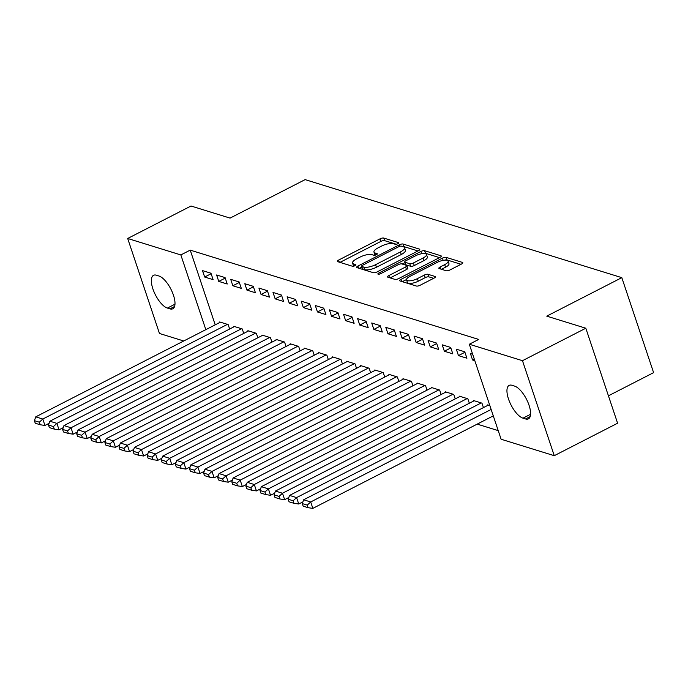 <?xml version="1.0" encoding="UTF-8"?>
<svg xmlns="http://www.w3.org/2000/svg" width="688" height="688" viewBox="0 0 688 688"><rect width="100%" height="100%" fill="white"/><g stroke="black" fill="none" stroke-linecap="round" stroke-linejoin="round"><path stroke-width="1.03" d="M397.819 243.741A1.969 0.654 -18.5 0 0 398.722 242.821A1.969 0.654 -18.5 0 0 398.464 242.615L383.758 238.065A2.812 0.929 -18.5 0 0 380.068 238.822L338.634 260.064A2.812 0.929 -18.5 0 0 337.344 261.388A2.812 0.929 -18.5 0 0 337.713 261.672L352.419 266.23A1.969 0.654 -18.5 0 0 354.999 265.697A1.969 0.654 -18.5 0 0 355.894 264.777A1.969 0.654 -18.5 0 0 355.636 264.57L353.735 263.986A9.013 2.976 -18.5 0 1 352.557 263.065A9.013 2.976 -18.5 0 1 356.676 258.834L360.125 257.063A9.013 2.976 -18.5 0 1 371.924 254.663L373.825 255.248A1.969 0.654 -18.5 0 0 376.405 254.723A1.969 0.654 -18.5 0 0 377.308 253.795A1.969 0.654 -18.5 0 0 377.05 253.597L375.149 253.003A9.013 2.976 -18.5 0 1 373.971 252.092A9.013 2.976 -18.5 0 1 378.09 247.861L381.539 246.089A9.013 2.976 -18.5 0 1 393.338 243.681L395.239 244.274A1.969 0.654 -18.5 0 0 397.819 243.741M446.211 270.745A2.812 0.929 -18.5 0 0 449.892 269.997L461.519 264.029A2.812 0.929 -18.5 0 0 462.809 262.713A2.812 0.929 -18.5 0 0 462.439 262.42L446.108 257.364A2.812 0.929 -18.5 0 0 442.418 258.12L400.975 279.371A2.812 0.929 -18.5 0 0 399.694 280.687A2.812 0.929 -18.5 0 0 400.063 280.979L416.395 286.036A2.812 0.929 -18.5 0 0 420.076 285.279L434.119 278.081A2.812 0.929 -18.5 0 0 435.409 276.757A2.812 0.929 -18.5 0 0 435.04 276.473L428.048 274.306A2.812 0.929 -18.5 0 0 424.367 275.062L417.401 278.631A7.534 2.485 -18.5 0 1 406.556 279.87A7.534 2.485 -18.5 0 1 409.996 276.335L437.276 262.352A7.534 2.485 -18.5 0 1 448.129 261.105A7.534 2.485 -18.5 0 1 444.68 264.639L440.139 266.97A2.812 0.929 -18.5 0 0 438.849 268.294A2.812 0.929 -18.5 0 0 439.219 268.578L446.211 270.745M469.319 344.241L522.476 360.693L554.261 455.688L501.105 439.236L469.319 344.241L478.702 339.433L190.223 250.122L180.841 254.938L205.832 329.647M183.722 340.981L159.461 333.474L127.684 238.478L191.015 206.013L230.067 218.105L305.128 179.62L621.814 277.651L546.754 316.136L585.815 328.228L522.476 360.693M127.684 238.478L180.841 254.938M418.476 250.707A2.812 0.929 -18.5 0 0 419.766 249.383A2.812 0.929 -18.5 0 0 419.396 249.099L403.065 244.042A2.812 0.929 -18.5 0 0 399.375 244.799L357.932 266.041A2.812 0.929 -18.5 0 0 356.651 267.365A2.812 0.929 -18.5 0 0 357.02 267.649L373.352 272.706A2.812 0.929 -18.5 0 0 377.033 271.958L418.476 250.707M424.591 250.707L440.922 255.764A2.812 0.929 -18.5 0 1 441.283 256.048A2.812 0.929 -18.5 0 1 440.002 257.372L398.558 278.614A2.812 0.929 -18.5 0 1 394.869 279.371L387.877 277.204A2.812 0.929 -18.5 0 1 387.516 276.92A2.812 0.929 -18.5 0 1 388.797 275.596L405.61 266.978A2.812 0.929 -18.5 0 0 406.892 265.654A2.812 0.929 -18.5 0 0 406.522 265.37L401.887 263.934A2.812 0.929 -18.5 0 0 398.206 264.691L380.705 273.661A1.969 0.654 -18.5 0 1 377.867 273.987A1.969 0.654 -18.5 0 1 378.77 273.059L420.901 251.455A2.812 0.929 -18.5 0 1 424.591 250.707L425.451 253.27L439.503 257.622M608.424 395.806L653.6 372.647L621.814 277.651M456.307 349.186L458.457 355.601L466.92 358.224L464.77 351.8L456.307 349.186M483.44 407.606L481.953 403.151L473.49 400.528L473.654 401.027M428.108 340.457L430.258 346.872L438.72 349.487L436.57 343.071L428.108 340.457M455.241 398.877L453.753 394.422L445.291 391.799L445.454 392.298M399.909 331.719L402.059 338.143L410.521 340.758L408.371 334.342L399.909 331.719M427.042 390.139L425.554 385.693L417.091 383.07L417.255 383.569M371.709 322.99L373.859 329.414L382.322 332.029L380.172 325.613L371.709 322.99M398.842 381.41L397.354 376.964L388.892 374.341L389.055 374.84M343.51 314.261L345.66 320.685L354.122 323.3L351.972 316.884L343.51 314.261M370.643 372.681L369.155 368.226L360.693 365.612L360.856 366.102M315.31 305.532L317.46 311.956L325.923 314.571L323.773 308.155L315.31 305.532M342.443 363.952L340.956 359.497L332.493 356.883L332.657 357.373M287.111 296.803L289.261 303.227L297.715 305.842L295.573 299.426L287.111 296.803M314.244 355.223L312.748 350.768L304.294 348.154L304.457 348.644M258.912 288.074L261.062 294.49L269.515 297.113L267.374 290.697L258.912 288.074M286.045 346.494L284.548 342.039L276.094 339.425L276.258 339.915M230.712 279.345L232.862 285.761L241.316 288.384L239.175 281.968L230.712 279.345M257.845 337.765L256.349 333.31L247.895 330.696L248.058 331.186M202.513 270.616L204.663 277.032L213.117 279.655L210.975 273.231L202.513 270.616M229.646 329.036L228.149 324.581L219.696 321.967L219.859 322.457M190.223 250.122L215.215 324.839M477.205 424.118L498.224 430.628M243.741 333.396L242.253 328.95L233.791 326.327L233.954 326.826M216.608 274.976L218.758 281.401L227.221 284.015L225.071 277.599L216.608 274.976M271.941 342.125L270.453 337.679L261.99 335.056L262.154 335.555M244.808 283.714L246.958 290.13L255.42 292.744L253.27 286.328L244.808 283.714M300.14 350.863L298.652 346.408L290.19 343.785L290.353 344.284M273.007 292.443L275.157 298.859L283.619 301.473L281.469 295.057L273.007 292.443M328.339 359.592L326.852 355.137L318.389 352.514L318.561 353.013M301.215 301.172L303.356 307.588L311.819 310.211L309.669 303.786L301.215 301.172M356.539 368.321L355.051 363.866L346.589 361.243L346.761 361.742M329.414 309.901L331.556 316.317L340.018 318.94L337.868 312.515L329.414 309.901M384.738 377.05L383.25 372.595L374.788 369.972L374.96 370.471M357.614 318.63L359.755 325.046L368.218 327.669L366.068 321.244L357.614 318.63M412.938 385.779L411.45 381.324L402.987 378.71L403.159 379.2M385.813 327.359L387.955 333.775L396.417 336.398L394.267 329.973L385.813 327.359M441.137 394.508L439.649 390.053L431.195 387.439L431.359 387.929M414.013 336.088L416.163 342.504L424.616 345.127L422.475 338.711L414.013 336.088M469.345 403.237L467.849 398.782L459.395 396.168L459.558 396.658M442.212 344.817L444.362 351.233L452.816 353.856L450.674 347.44L442.212 344.817M489.856 405.593L487.594 404.897L487.758 405.387M472.673 354.251L470.411 353.546L472.561 359.97L474.823 360.667M514.547 386.088A18.361 7.241 62.9 0 1 527.911 402.256A18.361 7.241 62.9 0 1 528.418 418.854A18.361 7.241 62.9 0 1 525.537 418.949L523 418.166A18.361 7.241 62.9 0 1 509.636 401.99A18.361 7.241 62.9 0 1 509.129 385.392A18.361 7.241 62.9 0 1 512.01 385.297L514.547 386.088M585.815 328.228L617.6 423.215L554.261 455.688M167.399 308.078A18.361 7.241 62.9 0 1 154.035 291.91A18.361 7.241 62.9 0 1 153.527 275.312A18.361 7.241 62.9 0 1 156.408 275.217L158.945 276.008A18.361 7.241 62.9 0 1 172.31 292.176A18.361 7.241 62.9 0 1 172.817 308.774A18.361 7.241 62.9 0 1 169.936 308.869L167.399 308.078L174.984 304.191M204.663 277.032L211.13 273.712M218.758 281.401L225.234 278.081M232.862 285.761L239.329 282.441M246.958 290.13L253.433 286.81M261.062 294.49L267.529 291.179M275.157 298.859L281.633 295.539M289.261 303.227L295.728 299.908M303.356 307.588L309.832 304.268M317.46 311.956L323.928 308.637M331.556 316.317L338.032 312.997M345.66 320.685L352.136 317.366M359.755 325.046L366.231 321.726M373.859 329.414L380.335 326.095M387.955 333.775L394.43 330.455M402.059 338.143L408.534 334.824M416.163 342.504L422.63 339.184M430.258 346.872L436.734 343.553M444.362 351.233L450.829 347.922M458.457 355.601L464.933 352.282M472.561 359.97L474.29 359.076M373.971 252.092L374.831 254.655A9.013 2.976 -18.5 0 0 375.201 255.171M352.557 263.065L353.417 265.637A9.013 2.976 -18.5 0 0 353.787 266.144M396.322 244.257L384.618 240.637A2.812 0.929 -18.5 0 0 380.928 241.385L339.984 262.377M361.776 267.082L359.291 268.354M417.986 250.965L403.925 246.614A2.812 0.929 -18.5 0 0 402.704 246.579M401.362 246.166A1.969 0.654 -18.5 0 0 398.782 246.691L362.404 265.344A1.969 0.654 -18.5 0 0 361.51 266.273A1.969 0.654 -18.5 0 0 361.768 266.471L363.771 267.09A9.013 2.976 -18.5 0 0 375.571 264.682L400.433 251.937A9.013 2.976 -18.5 0 0 404.553 247.706A9.013 2.976 -18.5 0 0 403.374 246.786L401.362 246.166M361.51 266.273L362.361 268.836A1.969 0.654 -18.5 0 0 362.619 269.034L361.768 266.471M404.553 247.706L405.404 250.277A9.013 2.976 -18.5 0 1 401.293 254.5L376.422 267.254A9.013 2.976 -18.5 0 1 364.631 269.662L362.619 269.034M390.156 277.909L406.47 269.55A2.812 0.929 -18.5 0 0 407.752 268.225L406.892 265.654M402.222 264.037L404.957 262.635M423.051 258.034A7.534 2.485 -18.5 0 0 426.491 254.5A7.534 2.485 -18.5 0 0 415.647 255.747L406.032 260.675A2.812 0.929 -18.5 0 0 404.742 261.999A2.812 0.929 -18.5 0 0 405.112 262.283L409.747 263.719A2.812 0.929 -18.5 0 0 413.436 262.971L423.051 258.034L423.911 260.606A7.534 2.485 -18.5 0 0 427.351 257.071L426.491 254.5M404.742 261.999L405.602 264.562A2.812 0.929 -18.5 0 0 405.972 264.854L405.112 262.283M423.911 260.606L414.296 265.534A2.812 0.929 -18.5 0 1 410.607 266.282L405.972 264.854M425.451 253.27A2.812 0.929 -18.5 0 0 422.802 253.588M448.129 261.105L448.98 263.676A7.534 2.485 -18.5 0 1 445.54 267.211L441.49 269.283M406.556 279.87L407.416 282.441A7.534 2.485 -18.5 0 0 418.261 281.194L417.401 278.631M433.629 278.33L428.908 276.877A2.812 0.929 -18.5 0 0 425.227 277.625L418.261 281.194M406.513 279.534L402.334 281.684M461.029 264.287L446.968 259.935A2.812 0.929 -18.5 0 0 444.525 260.184M227.444 324.366L42.794 419.035L35.75 416.851L220.401 322.182M39.336 422.191L34.4 420.669L35.26 423.232L40.196 424.763L39.336 422.191L42.794 419.035L44.944 425.451L49.106 423.318M35.75 416.851L34.4 420.669M40.196 424.763L44.944 425.451M241.548 328.726L56.898 423.395L49.846 421.211L234.496 326.542M53.432 426.56L48.504 425.029L49.355 427.601L54.292 429.123L53.432 426.56L56.898 423.395L59.048 429.811L63.201 427.687M49.846 421.211L48.504 425.029M54.292 429.123L59.048 429.811M255.644 333.095L71.002 427.764L63.95 425.58L248.6 330.911M67.536 430.92L62.599 429.398L63.459 431.961L68.396 433.492L67.536 430.92L71.002 427.764L73.143 434.18L77.305 432.047M63.95 425.58L62.599 429.398M68.396 433.492L73.143 434.18M269.748 337.455L85.097 432.124L78.045 429.94L262.696 335.28M81.631 435.289L76.703 433.758L77.555 436.33L82.491 437.852L81.631 435.289L85.097 432.124L87.247 438.548L91.401 436.416M78.045 429.94L76.703 433.758M82.491 437.852L87.247 438.548M283.843 341.824L99.201 436.493L92.149 434.309L276.8 339.64M95.735 439.649L90.799 438.127L91.659 440.69L96.595 442.221L95.735 439.649L99.201 436.493L101.342 442.909L105.505 440.776M92.149 434.309L90.799 438.127M96.595 442.221L101.342 442.909M297.947 346.184L113.296 440.853L106.244 438.677L290.895 344.009M109.831 444.018L104.903 442.487L105.763 445.059L110.691 446.581L109.831 444.018L113.296 440.853L115.446 447.277L119.609 445.145M106.244 438.677L104.903 442.487M110.691 446.581L115.446 447.277M312.042 350.553L127.4 445.222L120.348 443.038L304.999 348.369M123.935 448.378L118.998 446.856L119.858 449.419L124.795 450.95L123.935 448.378L127.4 445.222L129.542 451.638L133.704 449.505M120.348 443.038L118.998 446.856M124.795 450.95L129.542 451.638M326.146 354.913L141.496 449.582L134.444 447.406L319.094 352.738M138.039 452.747L133.102 451.216L133.962 453.788L138.89 455.318L138.039 452.747L141.496 449.582L143.646 456.006L147.808 453.874M134.444 447.406L133.102 451.216M138.89 455.318L143.646 456.006M340.25 359.282L155.6 453.951L148.548 451.767L333.198 357.098M152.134 457.116L147.198 455.585L148.058 458.148L152.994 459.679L152.134 457.116L155.6 453.951L157.741 460.367L161.904 458.234M148.548 451.767L147.198 455.585M152.994 459.679L157.741 460.367M354.346 363.651L169.695 458.311L162.643 456.135L347.294 361.467M166.238 461.476L161.302 459.945L162.162 462.517L167.098 464.047L166.238 461.476L169.695 458.311L171.845 464.735L176.008 462.603M162.643 456.135L161.302 459.945M167.098 464.047L171.845 464.735M368.45 368.011L183.799 462.68L176.747 460.496L361.398 365.827M180.333 465.845L175.397 464.314L176.257 466.885L181.193 468.408L180.333 465.845L183.799 462.68L185.941 469.096L190.103 466.963M176.747 460.496L175.397 464.314M181.193 468.408L185.941 469.096M382.545 372.38L197.895 467.049L190.851 464.864L375.493 370.196M194.437 470.205L189.501 468.683L190.361 471.246L195.297 472.776L194.437 470.205L197.895 467.049L200.045 473.464L204.207 471.332M190.851 464.864L189.501 468.683M195.297 472.776L200.045 473.464M396.649 376.74L211.999 471.409L204.947 469.225L389.597 374.556M208.533 474.574L203.596 473.043L204.456 475.614L209.393 477.137L208.533 474.574L211.999 471.409L214.149 477.825L218.302 475.692M204.947 469.225L203.596 473.043M209.393 477.137L214.149 477.825M410.745 381.109L226.094 475.778L219.051 473.593L403.693 378.925M222.637 478.934L217.7 477.412L218.56 479.975L223.497 481.505L222.637 478.934L226.094 475.778L228.244 482.193L232.406 480.061M219.051 473.593L217.7 477.412M223.497 481.505L228.244 482.193M424.849 385.469L240.198 480.138L233.146 477.954L417.797 383.285M236.732 483.303L231.796 481.772L232.656 484.343L237.592 485.866L236.732 483.303L240.198 480.138L242.348 486.562L246.502 484.429M233.146 477.954L231.796 481.772M237.592 485.866L242.348 486.562M438.944 389.838L254.293 484.507L247.25 482.322L431.892 387.654M250.836 487.663L245.9 486.141L246.76 488.704L251.696 490.234L250.836 487.663L254.293 484.507L256.443 490.922L260.606 488.79M247.25 482.322L245.9 486.141M251.696 490.234L256.443 490.922M453.048 394.198L268.397 488.867L261.345 486.683L445.996 392.022M264.932 492.032L260.004 490.501L260.855 493.072L265.792 494.595L264.932 492.032L268.397 488.867L270.547 495.291L274.701 493.158M261.345 486.683L260.004 490.501M265.792 494.595L270.547 495.291M467.143 398.567L282.493 493.236L275.449 491.051L460.1 396.383M279.036 496.392L274.099 494.87L274.959 497.433L279.896 498.963L279.036 496.392L282.493 493.236L284.643 499.651L288.805 497.519M275.449 491.051L274.099 494.87M279.896 498.963L284.643 499.651M481.247 402.927L296.597 497.596L289.545 495.42L474.195 400.751M293.131 500.761L288.203 499.23L289.055 501.801L293.991 503.324L293.131 500.761L296.597 497.596L298.747 504.02L302.901 501.887M289.545 495.42L288.203 499.23M293.991 503.324L298.747 504.02M491.146 409.455L310.701 501.965L303.649 499.78L488.299 405.112M307.235 505.121L302.299 503.599L303.159 506.162L308.095 507.692L307.235 505.121L310.701 501.965L312.842 508.38L493.287 415.87M303.649 499.78L302.299 503.599M308.095 507.692L312.842 508.38M398.636 243.139L398.464 242.615M355.816 265.095L355.636 264.57M377.222 254.113L377.05 253.597M375.811 254.981L375.149 253.003M354.397 265.964L353.735 263.986M339.339 262.18L338.634 260.064M380.928 241.385L380.068 238.822M384.618 240.637L383.758 238.065M358.646 268.157L357.932 266.041M399.874 246.278L399.375 244.799M403.925 246.614L403.065 244.042M419.646 249.839L419.396 249.099M364.631 269.662L363.771 267.09M376.422 267.254L375.571 264.682M401.293 254.5L400.433 251.937M441.163 256.495L440.922 255.764M389.503 277.711L388.797 275.596M406.47 269.55L405.61 266.978M379.14 274.185L378.77 273.059M421.667 253.743L420.901 251.455M410.607 266.282L409.747 263.719M414.296 265.534L413.436 262.971M440.845 269.085L440.139 266.97M445.54 267.211L444.68 264.639M425.227 277.625L424.367 275.062M428.908 276.877L428.048 274.306M435.289 277.204L435.04 276.473M401.689 281.478L400.975 279.371M443.175 260.365L442.418 258.12M446.968 259.935L446.108 257.364M462.689 263.16L462.439 262.42M169.936 308.869L174.571 306.495M525.537 418.949L530.173 416.575M523 418.166L530.586 414.279"/></g></svg>
